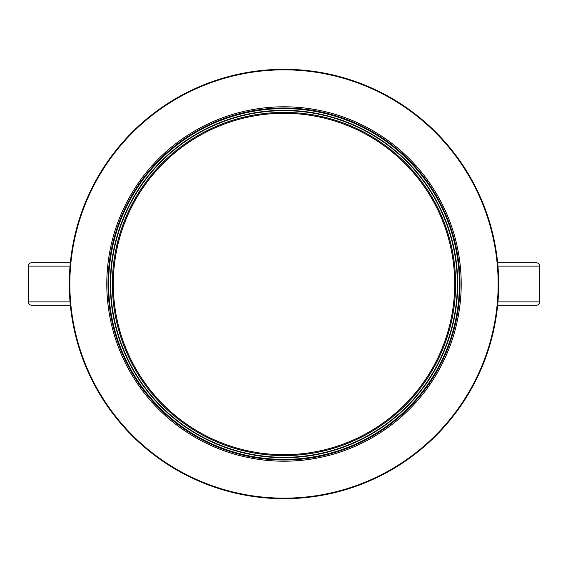 <?xml version="1.0" encoding="UTF-8"?>
<svg xmlns="http://www.w3.org/2000/svg" width="568" height="568" viewBox="0 0 568 568"><rect width="100%" height="100%" fill="white"/><g stroke="black" fill="none" stroke-linecap="round" stroke-linejoin="round"><path stroke-width="0.85" d="M284 454.698A170.698 170.698 0 0 0 454.698 284A170.698 170.698 0 0 0 284 113.302A170.698 170.698 0 0 0 113.302 284A170.698 170.698 0 0 0 284 454.698M314.218 496.567A214.704 214.704 0 0 0 496.567 253.782A214.704 214.704 0 0 0 253.782 71.433A214.704 214.704 0 0 0 71.433 314.218A214.704 214.704 0 0 0 314.218 496.567M497.959 266.108L539.6 266.108L539.6 301.892A3.408 3.408 0 0 1 536.192 305.3L497.646 305.3M70.041 266.108L28.4 266.108A3.408 3.408 0 0 1 31.808 262.7L70.354 262.7M70.354 305.3L31.808 305.3C29.721 305.08 28.585 303.944 28.4 301.892L70.041 301.892M497.646 262.7L536.192 262.7C538.279 262.92 539.415 264.056 539.6 266.108M284 112.393A171.607 171.607 0 0 1 455.607 284A171.607 171.607 0 0 1 284 455.607A171.607 171.607 0 0 1 112.393 284A171.607 171.607 0 0 1 284 112.393M314.139 496.02A214.15 214.15 0 0 0 496.02 253.861A214.15 214.15 0 0 0 253.861 71.98A214.15 214.15 0 0 0 71.98 314.139A214.15 214.15 0 0 0 314.139 496.02M253.789 71.483A214.654 214.654 0 0 1 496.517 253.789A214.654 214.654 0 0 1 314.21 496.517A214.654 214.654 0 0 1 71.483 314.21A214.654 214.654 0 0 1 253.789 71.483M259.065 108.559A177.202 177.202 0 0 1 459.441 259.065A177.202 177.202 0 0 1 308.935 459.441A177.202 177.202 0 0 1 108.559 308.935A177.202 177.202 0 0 1 259.065 108.559M308.772 458.255A176.009 176.009 0 0 0 458.255 259.228A176.009 176.009 0 0 0 259.228 109.745A176.009 176.009 0 0 0 109.745 308.772A176.009 176.009 0 0 0 308.772 458.255M259.32 110.355A175.384 175.384 0 0 1 457.645 259.32A175.384 175.384 0 0 1 308.68 457.645A175.384 175.384 0 0 1 110.355 308.68A175.384 175.384 0 0 1 259.32 110.355M308.445 455.955A173.687 173.687 0 0 0 455.955 259.555A173.687 173.687 0 0 0 259.555 112.045A173.687 173.687 0 0 0 112.045 308.445A173.687 173.687 0 0 0 308.445 455.955M308.396 455.6A173.325 173.325 0 0 1 112.4 308.396A173.325 173.325 0 0 1 259.604 112.4A173.325 173.325 0 0 1 455.6 259.604A173.325 173.325 0 0 1 308.396 455.6M497.959 301.892L539.6 301.892M28.4 266.108L28.4 301.892"/></g></svg>
